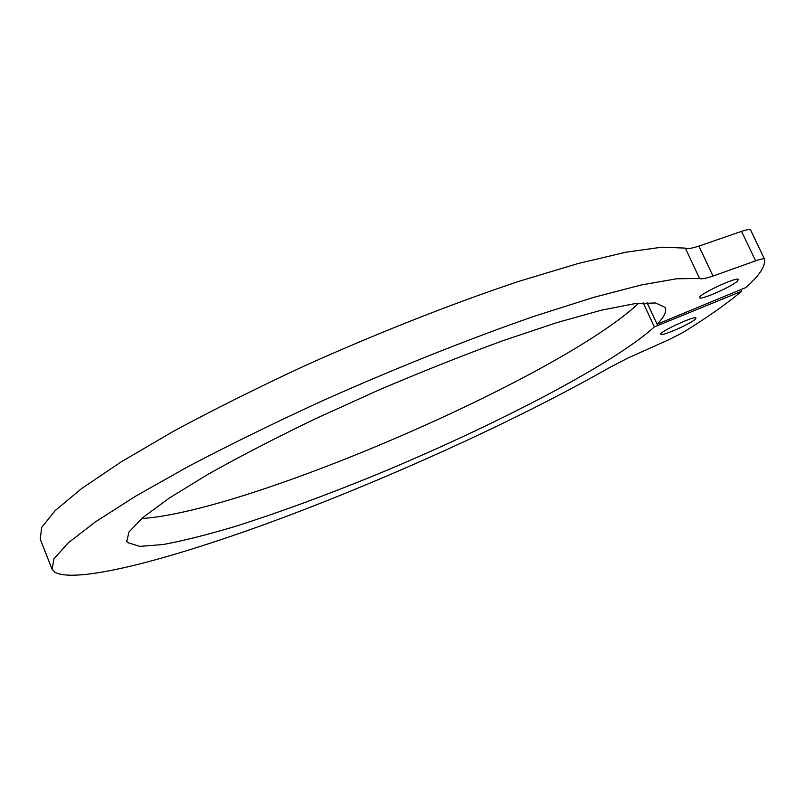 <?xml version="1.0" encoding="UTF-8"?>
<svg xmlns="http://www.w3.org/2000/svg" width="805" height="805" viewBox="0 0 805 805"><rect width="100%" height="100%" fill="white"/><g stroke="black" fill="none" stroke-linecap="round" stroke-linejoin="round"><path stroke-width="1.21" d="M740.922 289.589L741.707 291.239C726.955 303.646 707.424 317.371 683.133 332.415L669.347 339.499L628.162 357.933L609.556 367.563C521.65 417.604 401.584 472.636 291.169 514.596C181.93 555.913 78.719 584.672 54.982 572.335L52.084 569.236L53.975 558.791L68.073 543.023L95.232 522.012L135.572 496.202L188.239 466.508C228.872 445.175 273.267 423.42 321.406 401.262C394.893 368.428 469.546 338.694 534.701 316.113L593.486 297.427L641.283 284.96L676.764 278.761L699.595 278.48C701.085 279.345 705.552 278.54 712.999 276.055L755.583 260.84C760.936 258.958 763.905 258.395 764.509 259.13L764.549 259.23C765.666 266.032 759.477 275.461 745.973 287.496L657.091 324.224C664.326 316.878 666.983 311.273 665.081 307.399L655.662 302.962L634.461 303.726L601.275 310.217L556.808 322.634L502.793 340.726C462.855 355.377 421.307 371.91 378.139 390.314L315.278 418.831C275.129 438.202 239.377 456.697 207.992 474.306L169.412 497.993L142.988 517.424L128.971 531.974L126.808 541.443L127.532 542.54L139.748 546.394L163.224 544.512C183.6 540.708 207.569 534.691 235.12 526.46C278.842 512.574 325.985 495.286 376.539 474.588C492.338 426.68 613.098 364.444 654.354 326.911L741.707 291.239M750.612 230.049L750.562 229.938C749.908 229.073 746.899 229.546 741.536 231.367L698.891 246.129C691.415 248.504 686.896 249.168 685.327 248.101L661.992 247.175L626.079 252.186L577.96 263.557L518.973 281.317C453.728 303.093 379.185 332.374 306.021 365.198C258.113 387.436 214.009 409.423 173.709 431.148L121.585 461.627L81.808 488.414L55.203 510.551L41.649 527.506L40.25 539.179L51.731 568.36M638.687 303.223C561.216 376.307 249.027 511.708 141.66 518.551M643.195 302.831L654.354 326.911M737.4 281.126L738.396 279.516C737.692 276.045 696.878 295.224 699.656 297.699C700.129 300.587 731.644 286.741 737.4 281.126M695.218 319.263C690.449 323.972 661.157 336.752 660.835 334.266C658.47 332.224 695.47 315.127 695.963 318.055L695.218 319.263M647.079 302.64L657.091 324.224M685.327 248.101L699.595 278.48M698.891 246.129L712.999 276.055M741.536 231.367L755.583 260.84M126.808 541.443L126.526 540.749M750.562 229.938L764.509 259.13"/></g></svg>
